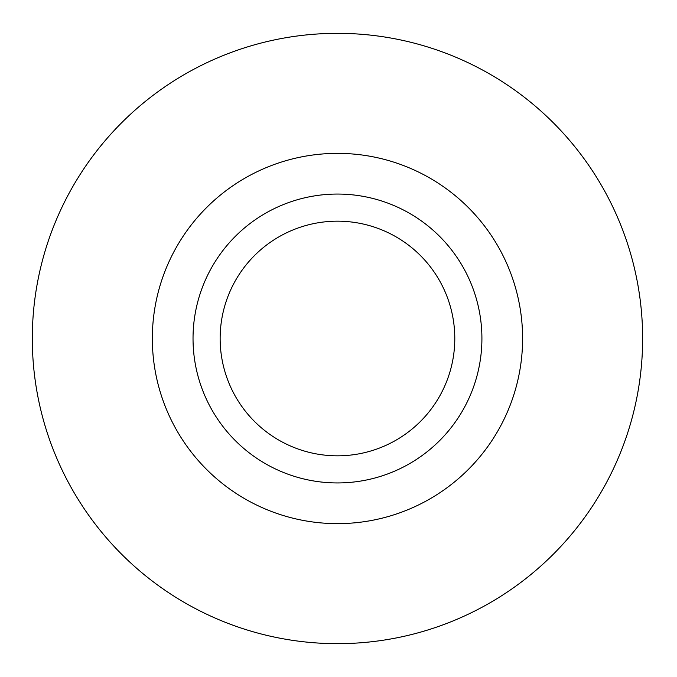 <?xml version="1.0" encoding="UTF-8"?>
<svg xmlns="http://www.w3.org/2000/svg" width="677" height="677" viewBox="0 0 677 677"><rect width="100%" height="100%" fill="white"/><g stroke="black" fill="none" stroke-linecap="round" stroke-linejoin="round"><path stroke-width="1.02" d="M642.634 338.5A305.166 305.166 0 0 1 184.889 602.784A305.166 305.166 0 0 1 184.889 74.216A305.166 305.166 0 0 1 642.634 338.5M454.792 338.5A117.316 117.316 0 0 1 278.806 440.101A117.316 117.316 0 0 1 278.806 236.899A117.316 117.316 0 0 1 454.792 338.5M481.914 338.5A144.446 144.446 0 0 1 265.249 463.593A144.446 144.446 0 0 1 265.249 213.407A144.446 144.446 0 0 1 481.914 338.5M522.602 338.5A185.134 185.134 0 0 1 244.905 498.831A185.134 185.134 0 0 1 244.905 178.169A185.134 185.134 0 0 1 522.602 338.5"/></g></svg>
